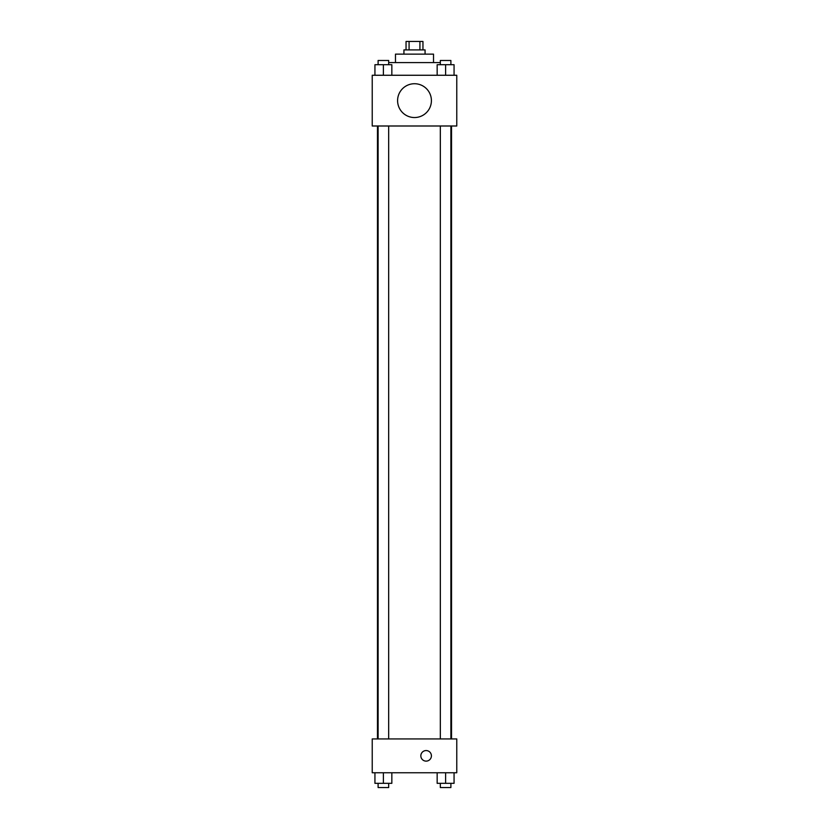 <?xml version="1.0" encoding="UTF-8"?>
<svg xmlns="http://www.w3.org/2000/svg" width="829" height="829" viewBox="0 0 829 829"><rect width="100%" height="100%" fill="white"/><g stroke="black" fill="none" stroke-linecap="round" stroke-linejoin="round"><path stroke-width="1.24" d="M409.08 49.906L409.08 41.45L406.044 41.45L406.044 49.906M409.08 41.45L422.956 41.45L422.956 49.906M419.92 49.906L419.92 41.45M403.93 54.134L403.93 49.906L425.07 49.906L425.07 54.134M395.474 62.589L395.474 54.134L433.526 54.134L433.526 62.589M388.677 62.589L440.323 62.589M372.231 75.263L456.769 75.263L456.769 125.998L372.231 125.998L372.231 75.263M414.5 117.542A16.912 16.912 0 0 1 399.858 92.174A16.912 16.912 0 0 1 429.142 92.174A16.912 16.912 0 0 1 414.5 117.542M372.231 738.94L456.769 738.94L456.769 772.752L372.231 772.752L372.231 738.94M426.127 761.126A5.285 5.285 0 0 1 421.546 753.209A5.285 5.285 0 0 1 430.707 753.209A5.285 5.285 0 0 1 426.127 761.126M437.163 772.752L437.163 783.322L454.064 783.322L454.064 772.752L454.064 783.322M445.608 783.322L445.608 772.752M450.893 783.322L450.893 787.55L440.323 787.55L440.323 783.322M374.936 772.752L374.936 783.322L391.837 783.322L391.837 772.752L391.837 783.322M383.392 783.322L383.392 772.752M388.677 783.322L388.677 787.55L378.107 787.55L378.107 783.322M437.163 75.263L437.163 64.703L454.064 64.703L454.064 75.263L454.064 64.703M445.608 75.263L445.608 64.703M450.893 64.703L450.893 60.476L440.323 60.476L440.323 64.703M374.936 75.263L374.936 64.703L391.837 64.703L391.837 75.263L391.837 64.703M383.392 75.263L383.392 64.703M388.677 64.703L388.677 60.476L378.107 60.476L378.107 64.703M451.525 738.94L451.525 125.998M377.475 738.94L377.475 125.998M440.323 125.998L440.323 738.94M450.893 125.998L450.893 738.94M388.677 738.94L388.677 125.998M378.107 738.94L378.107 125.998"/></g></svg>
